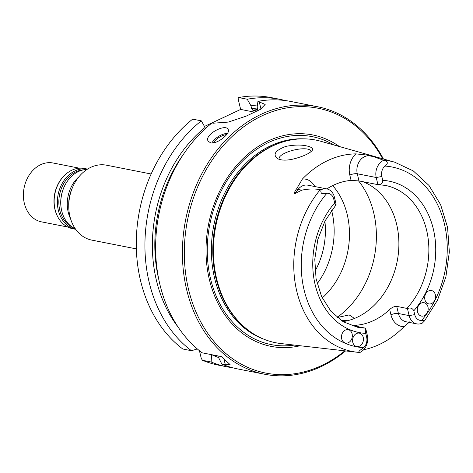 <?xml version="1.0" encoding="UTF-8"?>
<svg xmlns="http://www.w3.org/2000/svg" width="473" height="473" viewBox="0 0 473 473"><rect width="100%" height="100%" fill="white"/><g stroke="black" fill="none" stroke-linecap="round" stroke-linejoin="round"><path stroke-width="0.71" d="M151.135 173.993L106.561 165.207A38.177 30.083 101.2 0 0 69.661 196.845A38.177 30.083 101.2 0 0 91.797 240.113L136.372 248.899M79.417 168.193L53.094 163.002A29.994 23.638 101.2 0 0 24.105 187.864A29.994 23.638 101.2 0 0 41.494 221.861L67.816 227.052M72.659 228.701L75.68 229.293A30.674 24.176 101.2 0 1 58.12 194.569A30.674 24.176 101.2 0 1 87.54 169.103L84.525 168.506A30.674 24.176 101.2 0 0 65.061 174.868L64.647 175.258A29.994 23.638 101.2 0 0 56.831 214.908L57.067 215.422A30.674 24.176 101.2 0 0 72.659 228.701A30.674 24.176 101.2 0 0 72.7 228.707M65.061 174.868A30.674 24.176 101.2 0 0 57.067 215.422M86.985 169.458A30.674 24.176 101.2 0 0 66.604 182.371A30.674 24.176 101.2 0 0 61.336 209.072A30.674 24.176 101.2 0 0 75.302 228.755M78.914 176.801A30.674 24.176 101.2 0 0 70.619 218.893M317.147 283.735A72.263 56.943 101.2 0 0 326.287 268.061A72.263 56.943 101.2 0 0 334.115 228.335A72.263 56.943 101.2 0 0 331.916 211.597A72.263 56.943 101.2 0 0 331.608 210.361M322.237 297.931A72.263 56.943 101.2 0 0 347.229 214.618A72.263 56.943 101.2 0 0 332.685 185.593M337.231 317.507L349.18 314.929L354.496 318.441M363.234 337.379A6.817 5.374 -78.8 0 1 361.922 344.078A6.817 5.374 -78.8 0 1 356.695 346.526A6.817 5.374 -78.8 0 1 352.74 338.798A6.817 5.374 -78.8 0 1 359.332 333.146A6.817 5.374 -78.8 0 1 363.234 337.379M352.125 333.908A6.817 5.374 -78.8 0 1 350.812 340.601A6.817 5.374 -78.8 0 1 345.586 343.055A6.817 5.374 -78.8 0 1 341.636 335.327A6.817 5.374 -78.8 0 1 348.223 329.675A6.817 5.374 -78.8 0 1 352.125 333.908M365.635 328.197L367.32 335.28A13.309 10.489 -78.8 0 1 360 352.415C356.902 352.184 360.958 349.6 363.648 347.708A9.218 7.261 -78.8 0 0 366.658 337.237L365.747 333.412C365.174 330.456 365.138 328.717 365.635 328.197L354.91 326.021L353.875 325.666L356.228 325.229A72.263 56.943 101.2 0 0 389.687 309.496L390.952 314.817A18.76 14.781 101.2 0 0 404.019 326.689A98.165 77.353 101.2 0 1 363.595 349.766M389.687 309.496C392.093 307.332 394.435 306.285 396.723 306.356L407.442 308.532C410.393 307.432 412.515 308.189 413.822 310.802L414.732 314.628A9.218 7.261 101.2 0 0 421.626 320.44A91.614 72.192 101.2 0 0 444.407 223.877A91.614 72.192 101.2 0 0 384.845 166.053A9.218 7.261 101.2 0 0 381.829 176.518L382.746 180.343C382.746 183.181 381.137 184.594 377.915 184.588L376.23 177.505L381.829 176.518M407.442 308.532L409.133 315.615A13.309 10.489 101.2 0 0 416.748 323.875A13.309 10.489 101.2 0 0 422.318 323.1L424.559 320.812L421.626 320.44M435.355 294.768A6.817 5.374 -78.8 0 1 434.043 301.461A6.817 5.374 -78.8 0 1 428.816 303.908A6.817 5.374 -78.8 0 1 424.86 296.181A6.817 5.374 -78.8 0 1 431.453 290.534A6.817 5.374 -78.8 0 1 435.355 294.768M427.97 306.936A6.817 5.374 -78.8 0 1 426.658 313.629A6.817 5.374 -78.8 0 1 421.431 316.076A6.817 5.374 -78.8 0 1 417.482 308.349A6.817 5.374 -78.8 0 1 424.068 302.702A6.817 5.374 -78.8 0 1 427.97 306.936M377.436 184.559L358.989 180.923L357.286 173.774L376.23 177.505A13.309 10.489 101.2 0 1 383.55 160.371C388.51 160.956 388.108 164.261 384.845 166.053M343.002 321.616A72.263 56.943 101.2 0 0 396.652 224.356A72.263 56.943 101.2 0 0 362.838 181.679M334.671 202.952L335.818 205.122L336.108 204.247L334.417 197.17L333.755 199.127L334.671 202.952A77.17 60.81 101.2 0 0 315.142 284.675A77.17 60.81 101.2 0 0 365.747 333.412M341.559 320.706A16.36 5.049 166.6 0 1 347.543 320.712M321.232 189.679L320.256 189.708C314.634 188.621 308.479 188.774 301.78 190.17L294.644 193.759C294.348 192.47 294.986 190.856 296.565 188.916A5.451 1.821 -141.8 0 0 298.043 189.436A13.309 10.489 -78.8 0 1 307.858 185.174L326.802 188.904A13.309 10.489 -78.8 0 0 321.232 189.679C320.511 191.252 320.777 192.606 322.03 193.741L326.867 193.321A9.218 7.261 -78.8 0 1 333.755 199.127M326.837 188.916A72.263 56.943 -78.8 0 1 351.084 180.408L358.989 180.923M326.802 188.904A13.309 10.489 -78.8 0 1 334.417 197.17M310.974 151.75A16.36 5.049 -13.4 0 0 310.944 151.189A16.36 5.049 -13.4 0 0 307.556 149.084A16.36 5.049 -13.4 0 0 285.148 153.027A16.36 5.049 -13.4 0 0 279.111 158.768A16.36 5.049 -13.4 0 0 279.442 159.431M360 352.415L357.186 352.243A97.06 76.484 101.2 0 0 359.025 352.42M320.256 189.708A97.06 76.484 101.2 0 0 296.778 291.22A97.06 76.484 101.2 0 0 357.186 352.243L280.903 343.552A103.303 81.403 -78.8 0 1 249.567 331.206A103.303 81.403 -78.8 0 1 216.61 278.609A103.303 81.403 -78.8 0 1 287.099 140.8A103.303 81.403 -78.8 0 1 320.771 141.267L394.648 162.174A97.06 76.484 101.2 0 0 383.207 160.099L383.55 160.371M409.996 321.599L404.019 326.689M296.565 188.916L302.448 178.989A98.845 77.891 -78.8 0 1 355.85 153.873L368.296 155.174L374.06 156.409L373.227 156.569L383.207 160.099M294.241 158.81C303.524 156.267 309.496 153.506 312.156 150.532C313.244 148.806 312.079 147.446 308.662 146.453C302.696 144.632 295.093 144.614 285.846 146.394C275.12 150.485 272.418 154.594 277.734 158.715C281.459 160.56 286.957 160.595 294.241 158.81M287.099 140.8L286.189 141.019A102.883 81.072 101.2 0 0 215.239 225.538A102.883 81.072 101.2 0 0 248.81 330.657L249.567 331.206M339.419 146.541A107.738 84.898 101.2 0 0 208.593 224.226A107.738 84.898 101.2 0 0 300.154 345.745M382.681 158.786A134.976 106.366 101.2 0 0 235.767 133.144A134.976 106.366 101.2 0 0 199.168 318.808A134.976 106.366 101.2 0 0 344.829 350.836M383.42 158.993A136.342 107.436 101.2 0 0 317.436 106.715A136.342 107.436 101.2 0 0 185.658 219.709A136.342 107.436 101.2 0 0 264.703 374.249A136.342 107.436 101.2 0 0 345.586 350.919M210.656 142.846L208.262 141.315C203.591 135.012 225.284 123.293 228.087 129.348C231.161 133.108 217.202 144.484 210.656 142.846M317.436 106.715L290.664 101.441A136.342 107.436 101.2 0 0 257.951 101.346L265.164 104.462L260.327 109.393L246.161 116.139L228.288 122.093L213.246 123.199L212.01 122.95A136.342 107.436 101.2 0 0 202.137 352.817L221.494 356.636L230.097 364.624L225.337 364.801L223.877 358.658M192.659 119.137L201.309 120.846A136.342 107.436 101.2 0 0 191.441 350.712L182.791 349.003A136.342 107.436 101.2 0 1 192.659 119.137M178.262 327.286A129.856 102.328 101.2 0 1 205.04 127.444L201.309 120.846M197.336 348.956L191.441 350.712M205.04 127.444L205.323 128.656M199.435 350.706L201.291 358.504L202.503 360.296L211.153 362.005A136.342 107.436 101.2 0 0 227.229 366.865A136.342 107.436 101.2 0 0 232.615 367.746M202.503 360.296A136.342 107.436 101.2 0 0 218.579 365.162L227.229 366.865M211.827 354.726A129.856 102.328 101.2 0 0 218.579 357.547M211.153 362.005L211.543 354.596M217.722 355.814L221.855 364.115A136.342 107.436 101.2 0 0 237.931 368.975L264.703 374.249M257.951 101.346L257.158 107.058L257.85 109.967M257.755 109.565A125.434 98.845 101.2 0 0 252.807 110.209L257.241 111.084M252.807 110.209L251.677 108.749L250.98 105.84A129.856 102.328 101.2 0 1 257.448 104.976M285.278 100.56A136.342 107.436 101.2 0 0 279.969 99.33A136.342 107.436 101.2 0 0 247.255 99.235L250.98 105.84M221.855 364.115L225.337 364.801M279.969 99.33L271.313 97.627A136.342 107.436 101.2 0 0 238.605 97.533L247.255 99.235M254.947 112.231L240.651 109.417L238.09 98.662L238.605 97.533M240.651 109.417L204.466 126.433M83.597 169.831A29.805 23.49 101.2 0 0 59.545 194.846A29.805 23.49 101.2 0 0 72.304 227.123M66.604 182.371L66.38 182.72A29.805 23.49 101.2 0 0 61.265 208.664L61.336 209.072M72.209 188.248A29.805 23.49 101.2 0 0 68.756 205.755M315.042 271.159A67.899 53.502 101.2 0 0 324.892 221.198M337.072 317.371A85.897 67.686 101.2 0 0 373.729 212.868A85.897 67.686 101.2 0 0 358.51 180.834M367.32 335.28L366.658 337.237M396.723 306.356L398.426 313.504L409.133 315.615L414.732 314.628M406.934 308.366A72.263 56.943 101.2 0 0 426.622 230.268A72.263 56.943 101.2 0 0 385.253 185.398L377.744 184.588M413.822 310.802A77.17 60.81 101.2 0 0 433.345 229.08A77.17 60.81 101.2 0 0 382.746 180.343M335.795 205.146L325.046 220.897L317.85 239.391L314.781 259.204L316.076 278.774L321.605 296.583L330.881 311.246L343.096 321.67L357.304 327.192A72.263 56.943 101.2 0 0 365.126 328.031M326.867 193.321A91.614 72.192 101.2 0 0 304.08 289.878A91.614 72.192 101.2 0 0 363.648 347.708M356.494 326.329L356.228 325.229M416.748 323.875L406.041 321.764A13.309 10.489 101.2 0 1 398.426 313.504A5.451 1.685 -13.4 0 0 390.952 314.817M351.084 180.408L349.813 175.087A5.451 1.685 166.6 0 1 357.286 173.774A13.309 10.489 -78.8 0 1 369.49 155.83L373.227 156.569M368.296 155.174A5.451 3.352 -82.8 0 0 369.49 155.83L374.06 156.409M349.813 175.087A18.76 14.781 -78.8 0 1 355.85 153.873M302.448 178.989A18.76 14.781 -78.8 0 1 314.787 186.539M294.644 193.759L298.043 189.436L301.78 190.17M303.294 138.837A102.883 81.072 101.2 0 0 213.831 225.26A102.883 81.072 101.2 0 0 263.804 339.165M333.743 144.933A105.987 83.52 101.2 0 0 209.799 224.462A105.987 83.52 101.2 0 0 294.289 345.077M213.323 142.84A10.773 5.008 148.9 0 1 226.644 134.58M211.939 142.958A11.589 5.392 148.9 0 1 227.478 133.374M259.192 101.589L260.96 109.015M183.453 154.287A126.799 99.915 101.2 0 0 158.792 279.395M257.389 108.01A126.799 99.915 101.2 0 0 251.677 108.749M424.559 320.812L437.454 300.266L445.903 276.8L449.35 251.955L447.564 227.395L440.641 204.726L428.987 185.463L413.313 170.924L394.648 162.174"/></g></svg>
